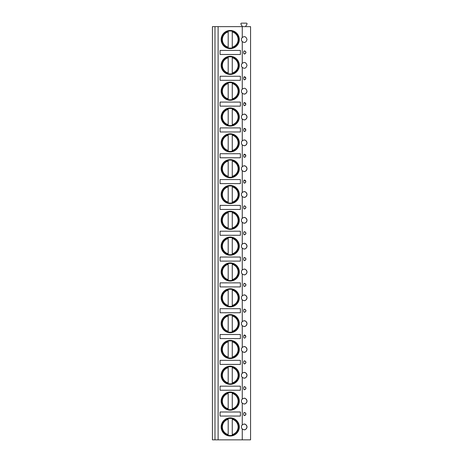 <?xml version="1.0" encoding="UTF-8"?>
<svg xmlns="http://www.w3.org/2000/svg" width="463" height="463" viewBox="0 0 463 463"><rect width="100%" height="100%" fill="white"/><g stroke="black" fill="none" stroke-linecap="round" stroke-linejoin="round"><path stroke-width="0.69" d="M214.977 439.85L212.436 439.85L212.436 26.634L214.977 26.634L214.977 439.85L218.114 439.85L218.114 26.634L214.977 26.634M242.265 439.85L242.265 428.946C244.505 430.596 246.084 429.924 247.005 426.938C246.084 423.946 244.505 423.28 242.265 424.924L242.265 403.123C244.505 404.772 246.084 404.101 247.005 401.108C246.084 398.122 244.505 397.451 242.265 399.1L242.265 377.299C244.505 378.942 246.084 378.271 247.005 375.285C246.084 372.298 244.505 371.627 242.265 373.271L242.265 351.469C244.505 353.119 246.084 352.447 247.005 349.461C246.084 346.469 244.505 345.797 242.265 347.447L242.265 325.645C244.505 327.289 246.084 326.623 247.005 323.631C246.084 320.645 244.505 319.974 242.265 321.623L242.265 299.816C244.505 301.465 246.084 300.794 247.005 297.807C246.084 294.815 244.505 294.15 242.265 295.793L242.265 273.992C244.505 275.641 246.084 274.97 247.005 271.978C246.084 268.991 244.505 268.32 242.265 269.97L242.265 248.168C244.505 249.812 246.084 249.14 247.005 246.154C246.084 243.168 244.505 242.496 242.265 244.146L242.265 222.338C244.505 223.988 246.084 223.316 247.005 220.33C246.084 217.338 244.505 216.667 242.265 218.316L242.265 196.515C244.505 198.164 246.084 197.493 247.005 194.501C246.084 191.514 244.505 190.843 242.265 192.492L242.265 170.685C244.505 172.334 246.084 171.663 247.005 168.677C246.084 165.685 244.505 165.019 242.265 166.663L242.265 144.861C244.505 146.511 246.084 145.839 247.005 142.847C246.084 139.861 244.505 139.189 242.265 140.839L242.265 119.037C244.505 120.681 246.084 120.015 247.005 117.023C246.084 114.037 244.505 113.366 242.265 115.015L242.265 93.208C244.505 94.857 246.084 94.186 247.005 91.199C246.084 88.207 244.505 87.536 242.265 89.185L242.265 67.384C244.505 69.033 246.084 68.362 247.005 65.37C246.084 62.383 244.505 61.712 242.265 63.362L242.265 41.554C244.505 43.204 246.084 42.532 247.005 39.546C246.084 36.554 244.505 35.888 242.265 37.532L242.265 26.634L250.564 26.634L250.564 439.85L218.114 439.85M244.319 50.936A1.528 0.642 90 0 0 244.29 50.936A1.528 0.642 90 0 0 243.642 52.458A1.528 0.642 90 0 0 244.29 53.986A1.528 0.642 90 0 0 244.319 53.98C246.513 52.967 246.513 51.949 244.319 50.936A1.522 1.522 0 0 1 245.812 52.458A1.522 1.522 0 0 1 244.319 53.98M244.319 76.76L245.812 78.288A1.522 1.522 0 0 0 244.319 76.76A1.528 0.642 90 0 0 244.29 76.76A1.528 0.642 90 0 0 243.642 78.288A1.528 0.642 90 0 0 244.29 79.81A1.528 0.642 90 0 0 244.319 79.81L245.61 79.046M244.319 102.589L245.812 104.111A1.522 1.522 0 0 0 244.319 102.589A1.528 0.642 90 0 0 244.29 102.583A1.528 0.642 90 0 0 243.642 104.111A1.528 0.642 90 0 0 244.29 105.633A1.528 0.642 90 0 0 244.319 105.633L245.61 104.875M244.319 128.413L245.812 129.935A1.522 1.522 0 0 0 244.319 128.413A1.528 0.642 90 0 0 244.29 128.413A1.528 0.642 90 0 0 243.642 129.935A1.528 0.642 90 0 0 244.29 131.463A1.528 0.642 90 0 0 244.319 131.463L245.61 130.699M244.319 154.237L245.812 155.765A1.522 1.522 0 0 0 244.319 154.237A1.528 0.642 90 0 0 244.29 154.237A1.528 0.642 90 0 0 243.642 155.765A1.528 0.642 90 0 0 244.29 157.287A1.528 0.642 90 0 0 244.319 157.287L245.61 156.523M244.319 180.066L245.812 181.589A1.522 1.522 0 0 0 244.319 180.066A1.528 0.642 90 0 0 244.29 180.066A1.528 0.642 90 0 0 243.642 181.589A1.528 0.642 90 0 0 244.29 183.116A1.528 0.642 90 0 0 244.319 183.111L245.61 182.353M244.319 205.89A1.528 0.642 90 0 0 244.29 205.89A1.528 0.642 90 0 0 243.642 207.412A1.528 0.642 90 0 0 244.29 208.94A1.528 0.642 90 0 0 244.319 208.94C246.513 207.922 246.513 206.909 244.319 205.89A1.522 1.522 0 0 1 245.812 207.412A1.522 1.522 0 0 1 244.319 208.94M244.319 231.72A1.528 0.642 90 0 0 244.29 231.714A1.528 0.642 90 0 0 243.642 233.242A1.528 0.642 90 0 0 244.29 234.764A1.528 0.642 90 0 0 244.319 234.764C246.513 233.751 246.513 232.733 244.319 231.72A1.522 1.522 0 0 1 245.812 233.242A1.522 1.522 0 0 1 244.319 234.764M244.319 257.544A1.528 0.642 90 0 0 244.29 257.544A1.528 0.642 90 0 0 243.642 259.066A1.528 0.642 90 0 0 244.29 260.594A1.528 0.642 90 0 0 244.319 260.588C246.513 259.575 246.513 258.562 244.319 257.544A1.522 1.522 0 0 1 245.812 259.066A1.522 1.522 0 0 1 244.319 260.588M244.319 283.368A1.528 0.642 90 0 0 244.29 283.368A1.528 0.642 90 0 0 243.642 284.895A1.528 0.642 90 0 0 244.29 286.418A1.528 0.642 90 0 0 244.319 286.418C246.513 285.399 246.513 284.386 244.319 283.368A1.522 1.522 0 0 1 245.812 284.895A1.522 1.522 0 0 1 244.319 286.418M244.319 309.197A1.528 0.642 90 0 0 244.29 309.197A1.528 0.642 90 0 0 243.642 310.719A1.528 0.642 90 0 0 244.29 312.247A1.528 0.642 90 0 0 244.319 312.241C246.513 311.229 246.513 310.21 244.319 309.197A1.522 1.522 0 0 1 245.812 310.719A1.522 1.522 0 0 1 244.319 312.241M244.319 335.021A1.528 0.642 90 0 0 244.29 335.021A1.528 0.642 90 0 0 243.642 336.543A1.528 0.642 90 0 0 244.29 338.071A1.528 0.642 90 0 0 244.319 338.071A1.522 1.522 0 0 0 245.812 336.543A1.522 1.522 0 0 0 244.319 335.021L245.812 336.543A1.528 1.528 0 0 0 244.29 335.021M244.319 360.851A1.528 0.642 90 0 0 244.29 360.845A1.528 0.642 90 0 0 243.642 362.373A1.528 0.642 90 0 0 244.29 363.895A1.528 0.642 90 0 0 244.319 363.895C246.513 362.882 246.513 361.863 244.319 360.851A1.522 1.522 0 0 1 245.812 362.373A1.522 1.522 0 0 1 244.319 363.895M244.319 386.674A1.528 0.642 90 0 0 244.29 386.674A1.528 0.642 90 0 0 243.642 388.197A1.528 0.642 90 0 0 244.29 389.724A1.528 0.642 90 0 0 244.319 389.719C246.513 388.706 246.513 387.687 244.319 386.674A1.522 1.522 0 0 1 245.812 388.197A1.522 1.522 0 0 1 244.319 389.719M244.319 412.498A1.528 0.642 90 0 0 244.29 412.498A1.528 0.642 90 0 0 243.642 414.026A1.528 0.642 90 0 0 244.29 415.548A1.528 0.642 90 0 0 244.319 415.548C246.513 414.53 246.513 413.517 244.319 412.498A1.522 1.522 0 0 1 245.812 414.026A1.522 1.522 0 0 1 244.319 415.548M243.087 424.374A2.795 2.795 0 0 0 243.087 429.496M243.81 429.705A2.795 2.795 0 0 0 245.101 429.589M245.402 429.467A2.795 2.795 0 0 0 245.691 429.311M246.229 428.871A2.795 2.795 0 0 0 246.704 428.206M246.895 427.714A2.795 2.795 0 0 0 246.895 426.157M243.81 424.172A2.795 2.795 0 0 1 245.101 424.287M245.402 424.409A2.795 2.795 0 0 1 245.691 424.565M246.229 424.999A2.795 2.795 0 0 1 246.704 425.671M242.265 26.634L218.114 26.634M242.265 37.532A2.795 2.795 0 0 0 242.265 41.554M242.265 63.362A2.795 2.795 0 0 0 242.265 67.384M242.265 89.185A2.795 2.795 0 0 0 243.087 93.757M243.087 114.465A2.795 2.795 0 0 0 243.087 119.587M243.087 140.289A2.795 2.795 0 0 0 243.087 145.411M243.087 166.113A2.795 2.795 0 0 0 243.087 171.235M243.087 191.942A2.795 2.795 0 0 0 243.087 197.064M243.087 217.766A2.795 2.795 0 0 0 243.087 222.888M243.087 243.596A2.795 2.795 0 0 0 243.087 248.718M243.087 269.42A2.795 2.795 0 0 0 243.087 274.542M243.087 295.244A2.795 2.795 0 0 0 243.087 300.365M243.087 321.073A2.795 2.795 0 0 0 243.087 326.195M243.087 346.897A2.795 2.795 0 0 0 243.087 352.019M243.087 372.727A2.795 2.795 0 0 0 243.087 377.843M243.087 398.55A2.795 2.795 0 0 0 243.087 403.672M221.152 65.37A9.081 9.081 0 0 0 230.227 74.45A9.081 9.081 0 0 0 239.307 65.37A9.081 9.081 0 0 0 230.227 56.295A9.081 9.081 0 0 0 221.152 65.37M221.152 91.199A9.081 9.081 0 0 0 230.227 100.274A9.081 9.081 0 0 0 239.307 91.199A9.081 9.081 0 0 0 230.227 82.119A9.081 9.081 0 0 0 221.152 91.199M221.152 117.023A9.081 9.081 0 0 0 230.227 126.104A9.081 9.081 0 0 0 239.307 117.023A9.081 9.081 0 0 0 230.227 107.943A9.081 9.081 0 0 0 221.152 117.023M221.152 142.847A9.081 9.081 0 0 0 230.227 151.928A9.081 9.081 0 0 0 239.307 142.847A9.081 9.081 0 0 0 230.227 133.772A9.081 9.081 0 0 0 221.152 142.847M221.152 168.677A9.081 9.081 0 0 0 230.227 177.751A9.081 9.081 0 0 0 239.307 168.677A9.081 9.081 0 0 0 230.227 159.596A9.081 9.081 0 0 0 221.152 168.677M221.152 194.501A9.081 9.081 0 0 0 230.227 203.581A9.081 9.081 0 0 0 239.307 194.501A9.081 9.081 0 0 0 230.227 185.426A9.081 9.081 0 0 0 221.152 194.501M221.152 220.33A9.081 9.081 0 0 0 230.227 229.405A9.081 9.081 0 0 0 239.307 220.33A9.081 9.081 0 0 0 230.227 211.25A9.081 9.081 0 0 0 221.152 220.33M221.152 246.154A9.081 9.081 0 0 0 230.227 255.235A9.081 9.081 0 0 0 239.307 246.154A9.081 9.081 0 0 0 230.227 237.073A9.081 9.081 0 0 0 221.152 246.154M221.152 271.978A9.081 9.081 0 0 0 230.227 281.058A9.081 9.081 0 0 0 239.307 271.978A9.081 9.081 0 0 0 230.227 262.903A9.081 9.081 0 0 0 221.152 271.978M221.152 297.807A9.081 9.081 0 0 0 230.227 306.882A9.081 9.081 0 0 0 239.307 297.807A9.081 9.081 0 0 0 230.227 288.727A9.081 9.081 0 0 0 221.152 297.807M221.152 323.631A9.081 9.081 0 0 0 230.227 332.712A9.081 9.081 0 0 0 239.307 323.631A9.081 9.081 0 0 0 230.227 314.556A9.081 9.081 0 0 0 221.152 323.631M221.152 349.461A9.081 9.081 0 0 0 230.227 358.536A9.081 9.081 0 0 0 239.307 349.461A9.081 9.081 0 0 0 230.227 340.38A9.081 9.081 0 0 0 221.152 349.461M221.152 375.285A9.081 9.081 0 0 0 230.227 384.365A9.081 9.081 0 0 0 239.307 375.285A9.081 9.081 0 0 0 230.227 366.204A9.081 9.081 0 0 0 221.152 375.285M221.152 401.108A9.081 9.081 0 0 0 230.227 410.189A9.081 9.081 0 0 0 239.307 401.108A9.081 9.081 0 0 0 230.227 392.034A9.081 9.081 0 0 0 221.152 401.108M221.152 426.938A9.081 9.081 0 0 0 230.227 436.013A9.081 9.081 0 0 0 239.307 426.938A9.081 9.081 0 0 0 230.227 417.858A9.081 9.081 0 0 0 221.152 426.938M221.152 39.546A9.081 9.081 0 0 0 230.227 48.627A9.081 9.081 0 0 0 239.307 39.546A9.081 9.081 0 0 0 230.227 30.465A9.081 9.081 0 0 0 221.152 39.546M240.395 50.426L220.064 50.426L220.064 54.489L240.395 54.489L240.395 50.426M240.395 76.25L220.064 76.25L220.064 80.319L240.395 80.319L240.395 76.25M240.395 102.08L220.064 102.08L220.064 106.143L240.395 106.143L240.395 102.08M240.395 127.904L220.064 127.904L220.064 131.972L240.395 131.972L240.395 127.904M240.395 153.728L220.064 153.728L220.064 157.796L240.395 157.796L240.395 153.728M240.395 179.557L220.064 179.557L220.064 183.62L240.395 183.62L240.395 179.557M240.395 205.381L220.064 205.381L220.064 209.45L240.395 209.45L240.395 205.381M240.395 231.205L220.064 231.205L220.064 235.273L240.395 235.273L240.395 231.205M240.395 257.034L220.064 257.034L220.064 261.103L240.395 261.103L240.395 257.034M240.395 282.858L220.064 282.858L220.064 286.927L240.395 286.927L240.395 282.858M240.395 308.688L220.064 308.688L220.064 312.751L240.395 312.751L240.395 308.688M240.395 334.512L220.064 334.512L220.064 338.58L240.395 338.58L240.395 334.512M240.395 360.336L220.064 360.336L220.064 364.404L240.395 364.404L240.395 360.336M240.395 386.165L220.064 386.165L220.064 390.234L240.395 390.234L240.395 386.165M240.395 411.989L220.064 411.989L220.064 416.058L240.395 416.058L240.395 411.989M221.661 39.546A8.566 8.566 0 0 1 230.227 30.98A8.566 8.566 0 0 1 238.798 39.546A8.566 8.566 0 0 1 230.227 48.111A8.566 8.566 0 0 1 221.661 39.546M228.195 31.224L228.195 30.882M228.195 48.204L228.195 47.868M228.195 47.157L228.195 31.93A7.883 7.883 0 0 0 228.195 47.157M232.264 47.868L232.264 31.224M232.264 30.882L232.264 31.93A7.883 7.883 0 0 1 232.264 47.157L232.264 48.204M221.661 65.37A8.566 8.566 0 0 1 230.227 56.804A8.566 8.566 0 0 1 238.798 65.37A8.566 8.566 0 0 1 230.227 73.935A8.566 8.566 0 0 1 221.661 65.37M228.195 57.047L228.195 56.712M228.195 74.034L228.195 73.692M228.195 72.986L228.195 57.759A7.883 7.883 0 0 0 228.195 72.986M232.264 56.712L232.264 57.047M232.264 73.692L232.264 57.759A7.883 7.883 0 0 1 232.264 72.986L232.264 74.034M221.661 91.199A8.566 8.566 0 0 1 230.227 82.634A8.566 8.566 0 0 1 238.798 91.199A8.566 8.566 0 0 1 230.227 99.765A8.566 8.566 0 0 1 221.661 91.199M228.195 82.877L228.195 82.536M228.195 99.858L228.195 99.522M228.195 98.81L228.195 83.583A7.883 7.883 0 0 0 228.195 98.81M232.264 82.536L232.264 82.877M232.264 99.522L232.264 83.583A7.883 7.883 0 0 1 232.264 98.81L232.264 99.858M221.661 117.023A8.566 8.566 0 0 1 230.227 108.458A8.566 8.566 0 0 1 238.798 117.023A8.566 8.566 0 0 1 230.227 125.589A8.566 8.566 0 0 1 221.661 117.023M228.195 108.701L228.195 108.365M228.195 125.687L228.195 125.346M228.195 124.64L228.195 109.413A7.883 7.883 0 0 0 228.195 124.64M232.264 108.365L232.264 108.701M232.264 125.346L232.264 109.413A7.883 7.883 0 0 1 232.264 124.64L232.264 125.687M221.661 142.847A8.566 8.566 0 0 1 230.227 134.282A8.566 8.566 0 0 1 238.798 142.847A8.566 8.566 0 0 1 230.227 151.418A8.566 8.566 0 0 1 221.661 142.847M228.195 134.53L228.195 134.189M228.195 151.511L228.195 151.169M228.195 150.463L228.195 135.237A7.883 7.883 0 0 0 228.195 150.463M232.264 134.189L232.264 134.53M232.264 151.169L232.264 135.237A7.883 7.883 0 0 1 232.264 150.463L232.264 151.511M221.661 168.677A8.566 8.566 0 0 1 230.227 160.111A8.566 8.566 0 0 1 238.798 168.677A8.566 8.566 0 0 1 230.227 177.242A8.566 8.566 0 0 1 221.661 168.677M228.195 160.354L228.195 160.013M228.195 177.335L228.195 176.999M228.195 176.287L228.195 161.06A7.883 7.883 0 0 0 228.195 176.287M232.264 160.013L232.264 160.354M232.264 176.999L232.264 161.06A7.883 7.883 0 0 1 232.264 176.287L232.264 177.335M221.661 194.501A8.566 8.566 0 0 1 230.227 185.935A8.566 8.566 0 0 1 238.798 194.501A8.566 8.566 0 0 1 230.227 203.066A8.566 8.566 0 0 1 221.661 194.501M228.195 186.178L228.195 185.842M228.195 203.164L228.195 202.823M228.195 202.117L228.195 186.89A7.883 7.883 0 0 0 228.195 202.117M232.264 185.842L232.264 186.178M232.264 202.823L232.264 186.89A7.883 7.883 0 0 1 232.264 202.117L232.264 203.164M221.661 220.33A8.566 8.566 0 0 1 230.227 211.765A8.566 8.566 0 0 1 238.798 220.33A8.566 8.566 0 0 1 230.227 228.896A8.566 8.566 0 0 1 221.661 220.33M228.195 212.008L228.195 211.666M228.195 228.988L228.195 228.647M228.195 227.941L228.195 212.714A7.883 7.883 0 0 0 228.195 227.941M232.264 211.666L232.264 212.008M232.264 228.647L232.264 212.714A7.883 7.883 0 0 1 232.264 227.941L232.264 228.988M221.661 246.154A8.566 8.566 0 0 1 230.227 237.588A8.566 8.566 0 0 1 238.798 246.154A8.566 8.566 0 0 1 230.227 254.719A8.566 8.566 0 0 1 221.661 246.154M228.195 237.832L228.195 237.496M228.195 254.818L228.195 254.476M228.195 253.765L228.195 238.543A7.883 7.883 0 0 0 228.195 253.765M232.264 237.496L232.264 237.832M232.264 254.476L232.264 238.543A7.883 7.883 0 0 1 232.264 253.765L232.264 254.818M221.661 271.978A8.566 8.566 0 0 1 230.227 263.412A8.566 8.566 0 0 1 238.798 271.978A8.566 8.566 0 0 1 230.227 280.549A8.566 8.566 0 0 1 221.661 271.978M228.195 263.661L228.195 263.32M228.195 280.642L228.195 280.3M228.195 279.594L228.195 264.367A7.883 7.883 0 0 0 228.195 279.594M232.264 263.32L232.264 263.661M232.264 280.3L232.264 264.367A7.883 7.883 0 0 1 232.264 279.594L232.264 280.642M221.661 297.807A8.566 8.566 0 0 1 230.227 289.242A8.566 8.566 0 0 1 238.798 297.807A8.566 8.566 0 0 1 230.227 306.373A8.566 8.566 0 0 1 221.661 297.807M228.195 289.485L228.195 289.144M228.195 306.465L228.195 306.13M228.195 305.418L228.195 290.191A7.883 7.883 0 0 0 228.195 305.418M232.264 289.144L232.264 289.485M232.264 306.13L232.264 290.191A7.883 7.883 0 0 1 232.264 305.418L232.264 306.465M221.661 323.631A8.566 8.566 0 0 1 230.227 315.066A8.566 8.566 0 0 1 238.798 323.631A8.566 8.566 0 0 1 230.227 332.197A8.566 8.566 0 0 1 221.661 323.631M228.195 315.309L228.195 314.973M228.195 332.295L228.195 331.954M228.195 331.248L228.195 316.021A7.883 7.883 0 0 0 228.195 331.248M232.264 314.973L232.264 315.309M232.264 331.954L232.264 316.021A7.883 7.883 0 0 1 232.264 331.248L232.264 332.295M221.661 349.461A8.566 8.566 0 0 1 230.227 340.89A8.566 8.566 0 0 1 238.798 349.461A8.566 8.566 0 0 1 230.227 358.026A8.566 8.566 0 0 1 221.661 349.461M228.195 341.138L228.195 340.797M228.195 358.119L228.195 357.777M228.195 357.071L228.195 341.844A7.883 7.883 0 0 0 228.195 357.071M232.264 340.797L232.264 341.138M232.264 357.777L232.264 341.844A7.883 7.883 0 0 1 232.264 357.071L232.264 358.119M221.661 375.285A8.566 8.566 0 0 1 230.227 366.719A8.566 8.566 0 0 1 238.798 375.285A8.566 8.566 0 0 1 230.227 383.85A8.566 8.566 0 0 1 221.661 375.285M228.195 366.962L228.195 366.621M228.195 383.949L228.195 383.607M228.195 382.895L228.195 367.674A7.883 7.883 0 0 0 228.195 382.895M232.264 366.621L232.264 366.962M232.264 383.607L232.264 367.674A7.883 7.883 0 0 1 232.264 382.895L232.264 383.949M221.661 401.108A8.566 8.566 0 0 1 230.227 392.543A8.566 8.566 0 0 1 238.798 401.108A8.566 8.566 0 0 1 230.227 409.68A8.566 8.566 0 0 1 221.661 401.108M228.195 392.792L228.195 392.45M228.195 409.772L228.195 409.431M228.195 408.725L228.195 393.498A7.883 7.883 0 0 0 228.195 408.725M232.264 392.45L232.264 392.792M232.264 409.431L232.264 393.498A7.883 7.883 0 0 1 232.264 408.725L232.264 409.772M221.661 426.938A8.566 8.566 0 0 1 230.227 418.373A8.566 8.566 0 0 1 238.798 426.938A8.566 8.566 0 0 1 230.227 435.504A8.566 8.566 0 0 1 221.661 426.938M228.195 418.616L228.195 418.274M228.195 435.596L228.195 435.261M228.195 434.549L228.195 419.322A7.883 7.883 0 0 0 228.195 434.549M232.264 418.274L232.264 418.616M232.264 435.261L232.264 419.322A7.883 7.883 0 0 1 232.264 434.549L232.264 435.596M241.952 26.634L242.172 26.252L240.951 24.134A0.654 0.654 0 0 1 241.518 23.15L246.397 23.15A0.654 0.654 0 0 1 246.964 24.134L245.737 26.252L245.957 26.634M243.81 93.966A2.795 2.795 0 0 0 245.101 93.844M245.402 93.729A2.795 2.795 0 0 0 245.691 93.572M246.229 93.132A2.795 2.795 0 0 0 246.704 92.467M246.895 91.975A2.795 2.795 0 0 0 247.005 91.199M243.81 114.257A2.795 2.795 0 0 1 245.101 114.373M245.402 114.494A2.795 2.795 0 0 1 245.691 114.65M246.229 115.09A2.795 2.795 0 0 1 246.704 115.756M246.895 116.248A2.795 2.795 0 0 1 246.895 117.805M243.81 119.79A2.795 2.795 0 0 0 245.101 119.674M245.402 119.552A2.795 2.795 0 0 0 245.691 119.396M246.229 118.956A2.795 2.795 0 0 0 246.704 118.291M243.81 140.081A2.795 2.795 0 0 1 245.101 140.202M245.402 140.318A2.795 2.795 0 0 1 245.691 140.474M246.229 140.914A2.795 2.795 0 0 1 246.704 141.58M246.895 142.072A2.795 2.795 0 0 1 246.895 143.628M243.81 145.619A2.795 2.795 0 0 0 245.101 145.498M245.402 145.382A2.795 2.795 0 0 0 245.691 145.226M246.229 144.786A2.795 2.795 0 0 0 246.704 144.115M243.81 165.91A2.795 2.795 0 0 1 245.101 166.026M245.402 166.148A2.795 2.795 0 0 1 245.691 166.304M246.229 166.744A2.795 2.795 0 0 1 246.704 167.409M246.895 167.895A2.795 2.795 0 0 1 246.895 169.452M243.81 171.443A2.795 2.795 0 0 0 245.101 171.327M245.402 171.206A2.795 2.795 0 0 0 245.691 171.05M246.229 170.61A2.795 2.795 0 0 0 246.704 169.944M243.81 191.734A2.795 2.795 0 0 1 245.101 191.85M245.402 191.971A2.795 2.795 0 0 1 245.691 192.128M246.229 192.567A2.795 2.795 0 0 1 246.704 193.233M246.895 193.725A2.795 2.795 0 0 1 246.895 195.282M243.81 197.267A2.795 2.795 0 0 0 245.101 197.151M245.402 197.035A2.795 2.795 0 0 0 245.691 196.873M246.229 196.439A2.795 2.795 0 0 0 246.704 195.768M243.81 217.564A2.795 2.795 0 0 1 245.101 217.679M245.402 217.795A2.795 2.795 0 0 1 245.691 217.957M246.229 218.391A2.795 2.795 0 0 1 246.704 219.063M246.895 219.549A2.795 2.795 0 0 1 246.895 221.106M243.81 223.097A2.795 2.795 0 0 0 245.101 222.975M245.402 222.859A2.795 2.795 0 0 0 245.691 222.703M246.229 222.263A2.795 2.795 0 0 0 246.704 221.598M243.81 243.388A2.795 2.795 0 0 1 245.101 243.503M245.402 243.625A2.795 2.795 0 0 1 245.691 243.781M246.229 244.221A2.795 2.795 0 0 1 246.704 244.886M246.895 245.373A2.795 2.795 0 0 1 246.895 246.935M243.81 248.92A2.795 2.795 0 0 0 245.101 248.805M245.402 248.683A2.795 2.795 0 0 0 245.691 248.527M246.229 248.087A2.795 2.795 0 0 0 246.704 247.421M243.81 269.211A2.795 2.795 0 0 1 245.101 269.333M245.402 269.449A2.795 2.795 0 0 1 245.691 269.605M246.229 270.045A2.795 2.795 0 0 1 246.704 270.71M246.895 271.202A2.795 2.795 0 0 1 246.895 272.759M243.81 274.75A2.795 2.795 0 0 0 245.101 274.628M245.402 274.513A2.795 2.795 0 0 0 245.691 274.351M246.229 273.917A2.795 2.795 0 0 0 246.704 273.245M243.81 295.041A2.795 2.795 0 0 1 245.101 295.157M245.402 295.278A2.795 2.795 0 0 1 245.691 295.435M246.229 295.869A2.795 2.795 0 0 1 246.704 296.54M246.895 297.026A2.795 2.795 0 0 1 246.895 298.583M243.81 300.574A2.795 2.795 0 0 0 245.101 300.458M245.402 300.337A2.795 2.795 0 0 0 245.691 300.18M246.229 299.74A2.795 2.795 0 0 0 246.704 299.075M243.81 320.865A2.795 2.795 0 0 1 245.101 320.981M245.402 321.102A2.795 2.795 0 0 1 245.691 321.258M246.229 321.698A2.795 2.795 0 0 1 246.704 322.364M246.895 322.856A2.795 2.795 0 0 1 246.895 324.413M243.81 326.398A2.795 2.795 0 0 0 245.101 326.282M245.402 326.166A2.795 2.795 0 0 0 245.691 326.004M246.229 325.57A2.795 2.795 0 0 0 246.704 324.899M243.81 346.689A2.795 2.795 0 0 1 245.101 346.81M245.402 346.926A2.795 2.795 0 0 1 245.691 347.088M246.229 347.522A2.795 2.795 0 0 1 246.704 348.193M246.895 348.68A2.795 2.795 0 0 1 246.895 350.236M243.81 352.227A2.795 2.795 0 0 0 245.101 352.106M245.402 351.99A2.795 2.795 0 0 0 245.691 351.834M246.229 351.394A2.795 2.795 0 0 0 246.704 350.728M243.81 372.518A2.795 2.795 0 0 1 245.101 372.634M245.402 372.756A2.795 2.795 0 0 1 245.691 372.912M246.229 373.352A2.795 2.795 0 0 1 246.704 374.017M246.895 374.503A2.795 2.795 0 0 1 246.895 376.066M243.81 378.051A2.795 2.795 0 0 0 245.101 377.935M245.402 377.814A2.795 2.795 0 0 0 245.691 377.658M246.229 377.218A2.795 2.795 0 0 0 246.704 376.552M243.81 398.342A2.795 2.795 0 0 1 245.101 398.464M245.402 398.579A2.795 2.795 0 0 1 245.691 398.736M246.229 399.175A2.795 2.795 0 0 1 246.704 399.841M246.895 400.333A2.795 2.795 0 0 1 246.895 401.89M243.81 403.881A2.795 2.795 0 0 0 245.101 403.759M245.402 403.643A2.795 2.795 0 0 0 245.691 403.481M246.229 403.047A2.795 2.795 0 0 0 246.704 402.376M244.29 79.81A1.528 1.528 0 0 0 245.812 78.288A1.522 1.522 0 0 1 244.319 79.81M244.29 105.633A1.528 1.528 0 0 0 245.812 104.111A1.522 1.522 0 0 1 244.319 105.633M244.29 131.463A1.528 1.528 0 0 0 245.812 129.935A1.522 1.522 0 0 1 244.319 131.463M244.29 157.287A1.528 1.528 0 0 0 245.812 155.765A1.522 1.522 0 0 1 244.319 157.287M244.29 183.116A1.528 1.528 0 0 0 245.812 181.589A1.522 1.522 0 0 1 244.319 183.111M244.29 53.986A1.528 1.528 0 0 0 245.812 52.458A1.528 1.528 0 0 0 244.29 50.936M245.812 78.288A1.528 1.528 0 0 0 244.29 76.76M245.812 104.111A1.528 1.528 0 0 0 244.29 102.583M245.812 129.935A1.528 1.528 0 0 0 244.29 128.413M245.812 155.765A1.528 1.528 0 0 0 244.29 154.237M245.812 181.589A1.528 1.528 0 0 0 244.29 180.066M244.29 208.94A1.528 1.528 0 0 0 245.812 207.412A1.528 1.528 0 0 0 244.29 205.89M244.29 234.764A1.528 1.528 0 0 0 245.812 233.242A1.528 1.528 0 0 0 244.29 231.714M244.29 260.594A1.528 1.528 0 0 0 245.812 259.066A1.528 1.528 0 0 0 244.29 257.544M244.29 286.418A1.528 1.528 0 0 0 245.812 284.895A1.528 1.528 0 0 0 244.29 283.368M244.29 312.247A1.528 1.528 0 0 0 245.812 310.719A1.528 1.528 0 0 0 244.29 309.197M244.29 338.071A1.528 1.528 0 0 0 245.812 336.543M244.29 363.895A1.528 1.528 0 0 0 245.812 362.373A1.528 1.528 0 0 0 244.29 360.845M244.29 389.724A1.528 1.528 0 0 0 245.812 388.197A1.528 1.528 0 0 0 244.29 386.674M244.29 415.548A1.528 1.528 0 0 0 245.812 414.026A1.528 1.528 0 0 0 244.29 412.498"/></g></svg>

